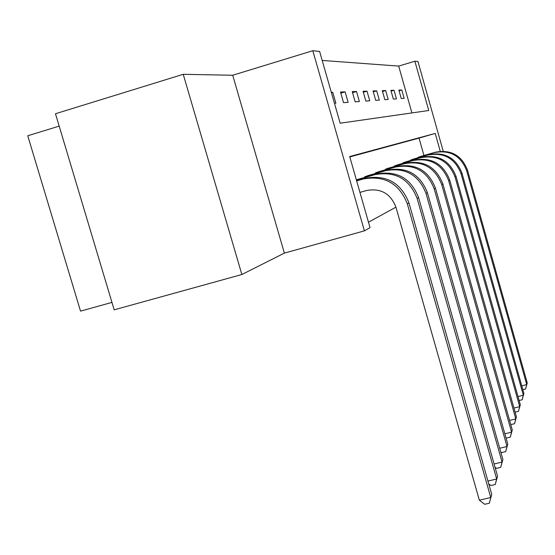 <?xml version="1.0" encoding="UTF-8"?>
<svg xmlns="http://www.w3.org/2000/svg" width="555" height="555" viewBox="0 0 555 555"><rect width="100%" height="100%" fill="white"/><g stroke="black" fill="none" stroke-linecap="round" stroke-linejoin="round"><path stroke-width="0.83" d="M411.914 112.922L398.684 66.094L414.869 61.23L417.957 61.549L443.209 151.196M59.184 126.124L27.75 135.76L80.53 311.133L111.95 302.406M241.862 274.517L114.177 309.836L55.479 113.747L183.233 74.308L241.862 274.517L284.375 253.115L364.406 230.859L312.805 50.713L319.611 51.421L340.153 123.21L428.758 110.507L414.869 61.23M284.375 253.115L232.705 75.251L183.233 74.308M232.705 75.251L312.805 50.713M398.684 66.094L322.191 60.44M334.457 103.306L335.872 103.209L332.743 92.283L331.321 92.331M343.538 102.661L348.124 102.328L345.141 91.873L340.499 92.026L343.538 102.661M355.158 101.829L359.376 101.523L356.518 91.499L352.252 91.637L355.158 101.829M365.849 101.059L369.741 100.781L367.001 91.152L363.067 91.284L365.849 101.059M375.721 100.358L379.322 100.101L376.685 90.826L373.05 90.951L375.721 100.358M384.865 99.699L388.202 99.463L385.669 90.534L382.291 90.645L384.865 99.699M393.356 99.095L396.457 98.873L394.022 90.257L390.88 90.361L393.356 99.095M401.258 98.526L404.158 98.318L401.799 89.993L398.872 90.09L401.258 98.526M368.478 222.208L395.937 207.147M423.951 155.504L419.032 138.098L349.803 156.926M487.949 481.067L496.663 478.993L497.558 476.176L418.595 197.601C410.943 178.224 397.012 170.35 376.81 173.979L356.352 179.82M364.885 177.385L364.711 176.774L368.964 175.318M375.575 173.431L375.416 172.869L379.322 171.537M385.413 169.795L385.267 169.282L388.875 168.047M394.501 166.438L394.369 165.966L397.699 164.821M402.916 163.33L402.791 162.893L405.892 161.831M410.735 160.444L410.624 160.041L413.503 159.056M418.019 157.759L417.908 157.384L420.6 156.461M440.254 151.3L435.217 133.422L349.692 156.545L370.032 227.633L364.406 230.859M419.032 138.098L435.217 133.422M331.418 92.685L332.743 92.283M340.825 93.164L345.141 91.873M352.55 92.685L356.518 91.499M363.338 92.241L367.001 91.152M373.3 91.839L376.685 90.826M382.527 91.464L385.669 90.534M391.095 91.124L394.022 90.257M399.073 90.805L401.799 89.993M359.945 192.391L366.612 190.497C380.779 187.985 390.553 193.528 395.93 207.126L479.353 500.201L490.759 497.523L407.363 203.921C399.274 183.49 384.594 175.172 363.317 178.981L356.657 180.881M491.744 494.436L489.295 503.219L491.744 494.436L408.986 203.005C400.967 182.727 386.391 174.478 365.273 178.259L356.615 180.729M489.295 503.219L484.744 504.287L479.353 500.201M357.663 179.445L356.421 179.792M497.558 476.176L495.247 484.487L496.663 478.993L417.117 198.433C409.403 178.918 395.375 170.989 375.034 174.638L356.393 179.959M495.247 484.487L490.891 485.521L488.747 483.877M494.096 463.959L502.06 462.051L502.879 459.471L427.385 192.661C420.066 174.117 406.725 166.583 387.362 170.059L367.805 175.644M365.87 176.351L367.257 175.949L367.459 176.65M502.879 459.471L500.686 467.359L502.06 462.051L426.025 193.424C418.657 174.749 405.226 167.166 385.732 170.669L367.257 175.949M500.686 467.359L496.517 468.358L495.011 467.192M499.708 448.26L507.013 446.498L507.769 444.118L435.439 188.124C428.432 170.343 415.633 163.128 397.04 166.465L378.26 171.835M376.477 172.48L377.809 172.099L377.99 172.737M507.769 444.118L505.681 451.631L507.013 446.498L434.197 188.825C427.142 170.926 414.259 163.663 395.548 167.027L377.809 172.099M505.681 451.631L501.678 452.596L500.728 451.846M504.856 433.809L511.578 432.165L512.279 429.972L442.862 183.948C436.14 166.868 423.84 159.937 405.962 163.163L387.889 168.325M386.245 168.921L387.522 168.554L387.688 169.143M512.279 429.972L510.288 437.132L511.578 432.165L441.718 184.593C434.947 167.409 422.57 160.437 404.581 163.669L387.522 168.554M510.288 437.132L506.438 438.068L505.952 437.687M509.587 420.447L515.796 418.921L516.441 416.895L449.723 180.091C443.258 163.663 431.415 156.996 414.203 160.104L396.797 165.078M395.271 165.633L396.499 165.279L396.652 165.82M516.441 416.895L514.547 423.736L515.796 418.921L448.655 180.687C442.155 164.162 430.243 157.453 412.927 160.575L396.499 165.279M514.547 423.736L510.753 424.575M513.958 408.071L519.709 406.648L520.306 404.762L456.078 176.518C449.855 160.686 438.443 154.269 421.842 157.266L405.046 162.074M403.638 162.587L404.81 162.24L404.956 162.747M520.306 404.762L518.495 411.31L519.709 406.648L455.086 177.073C448.829 161.151 437.347 154.692 420.655 157.71L404.81 162.24M518.495 411.31L515.102 412.15M518.002 396.561L523.344 395.236L523.899 393.481L461.982 173.195C455.981 157.925 444.964 151.737 428.939 154.637L412.719 159.278M411.401 159.757L412.538 159.424L412.67 159.895M523.899 393.481L522.158 399.767L523.344 395.236L461.059 173.708C455.031 158.355 443.951 152.132 427.836 155.046L412.538 159.424M522.158 399.767L519.112 400.523M521.755 385.843L526.73 384.601L527.25 382.964L467.483 170.101C461.691 155.351 451.048 149.378 435.55 152.181L419.864 156.67M418.643 157.114L419.74 156.794L419.858 157.231M527.25 382.964L525.578 389L526.73 384.601L466.623 170.579C460.803 155.754 450.098 149.746 434.523 152.563L419.74 156.794M525.578 389L522.831 389.686M363.317 178.981L365.273 178.259M407.363 203.921L408.986 203.005M375.034 174.638L376.81 173.979M417.117 198.433L418.595 197.601M385.732 170.669L387.362 170.059M426.025 193.424L427.385 192.661M395.548 167.027L397.04 166.465M434.197 188.825L435.439 188.124M404.581 163.669L405.962 163.163M441.718 184.593L442.862 183.948M412.927 160.575L414.203 160.104M448.655 180.687L449.723 180.091M420.655 157.71L421.842 157.266M455.086 177.073L456.078 176.518M427.836 155.046L428.939 154.637M461.059 173.708L461.982 173.195M434.523 152.563L435.55 152.181M466.623 170.579L467.483 170.101"/></g></svg>
